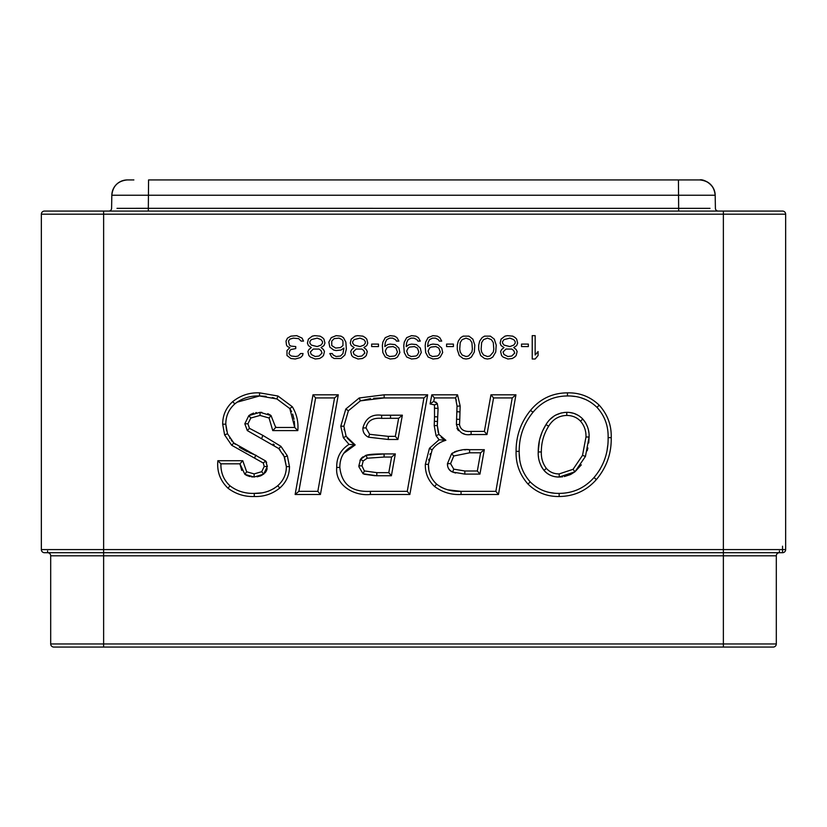 <?xml version="1.0" encoding="UTF-8"?>
<svg xmlns="http://www.w3.org/2000/svg" width="827" height="827" viewBox="0 0 827 827"><rect width="100%" height="100%" fill="white"/><g stroke="black" fill="none" stroke-linecap="round" stroke-linejoin="round"><path stroke-width="1.24" d="M754.503 552.705L782.538 552.705A3.112 3.112 180 0 0 785.65 549.593L785.65 214.193A3.112 3.112 0 0 0 782.538 211.071L44.462 211.071A3.112 3.112 0 0 0 41.35 214.193A3.112 3.112 0 0 1 44.462 211.071M687.506 211.071L140.972 211.071M695.858 211.071L703.332 211.071M709.576 211.071L711.127 211.071M717.205 211.071L718.208 211.071L717.205 211.071M109.795 211.071L108.792 211.071L109.795 211.071M123.668 211.071L131.142 211.071M139.494 211.071L148.333 211.071L148.333 208.321L117.01 208.342M44.462 552.705A3.112 3.112 0 0 1 41.35 549.593L103.633 549.593L103.633 552.705L723.367 552.705L723.367 549.593L785.65 549.593A3.112 3.112 0 0 1 782.538 552.705L44.462 552.705A3.112 3.112 180 0 1 41.35 549.593A3.112 3.112 0 0 0 44.462 552.705L47.584 552.705L44.462 552.705A3.112 3.112 180 0 1 41.35 549.593L41.35 214.193L103.633 214.193L103.633 549.593L723.367 549.593L723.367 214.193L103.633 214.193L103.633 211.071M532.226 359.001L532.226 335.648L535.152 335.648L535.152 355.021L538.067 351.547L538.067 355.527L535.152 359.001L532.226 359.001M521.527 346.575L521.527 344.094L528.339 344.094L528.339 346.575L521.527 346.575M513.743 347.567L516.658 345.583L517.63 343.102L516.658 339.122L515.2 337.633L512.771 336.144L507.416 335.648L504.977 336.144L501.09 339.122L500.118 343.102L501.09 345.583L504.005 347.567L501.575 349.563L500.604 351.547L501.575 355.527L503.033 357.016L507.902 359.001L512.275 358.505L514.714 357.016L516.172 355.527L517.144 351.547L516.172 349.563L513.743 347.567M496.221 345.086L495.735 352.044L492.82 357.016L490.38 358.505L487.465 359.001L484.539 358.505L480.652 355.527L478.709 349.563L478.709 345.086L479.681 341.106L482.11 337.633L484.539 336.144L490.38 336.144L494.277 339.122L496.221 345.086M474.812 345.086L474.326 352.044L471.4 357.016L468.971 358.505L466.056 359.001L463.13 358.505L459.243 355.527L457.29 349.563L457.29 345.086L458.272 341.106L460.701 337.633L463.13 336.144L468.971 336.144L472.868 339.122L474.812 345.086M446.59 346.575L446.59 344.094L453.403 344.094L453.403 346.575L446.59 346.575M441.721 341.106L439.778 337.633L437.338 336.144L432.966 335.648L428.097 337.633L425.667 342.109L425.181 345.583L425.667 352.54L428.097 357.016L432.966 359.001L437.834 358.505L440.264 357.016L442.693 352.54L441.721 348.064L437.834 344.59L432.966 344.094L430.526 344.59L427.611 346.575L428.097 342.605L429.554 339.618L432.48 338.129L435.395 338.129L438.32 339.618L439.292 341.106L441.721 341.106M420.312 341.106L418.369 337.633L415.929 336.144L411.557 335.648L406.688 337.633L404.258 342.109L403.772 345.583L404.258 352.54L406.688 357.016L411.557 359.001L416.415 358.505L418.855 357.016L421.284 352.54L420.312 348.064L416.415 344.59L411.557 344.094L409.117 344.59L406.202 346.575L406.688 342.605L408.145 339.618L411.071 338.129L413.986 338.129L416.901 339.618L417.883 341.106L420.312 341.106M398.903 341.106L396.96 337.633L394.52 336.144L390.148 335.648L385.279 337.633L382.849 342.109L382.353 345.583L382.849 352.54L385.279 357.016L390.148 359.001L395.006 358.505L397.446 357.016L399.875 352.54L398.903 348.064L395.006 344.59L390.148 344.094L387.708 344.59L384.793 346.575L385.279 342.605L386.736 339.618L389.662 338.129L392.577 338.129L395.492 339.618L396.474 341.106L398.903 341.106M371.654 346.575L371.654 344.094L378.466 344.094L378.466 346.575L371.654 346.575M363.87 347.567L366.785 345.583L367.757 343.102L366.785 339.122L365.327 337.633L362.898 336.144L357.543 335.648L355.103 336.144L351.217 339.122L350.245 343.102L351.217 345.583L354.132 347.567L351.702 349.563L350.731 351.547L351.702 355.527L353.16 357.016L358.029 359.001L362.412 358.505L364.841 357.016L366.299 355.527L367.271 351.547L366.299 349.563L363.87 347.567M329.808 347.071L333.695 350.059L336.134 350.555L340.993 350.059L343.918 348.064L342.947 353.532L340.507 356.023L336.134 356.52L333.209 355.021L332.237 353.532L329.808 353.532L331.751 357.016L334.18 358.505L340.993 358.505L344.89 355.021L346.348 349.066L345.862 342.109L343.432 337.633L340.993 336.144L336.134 335.648L331.265 337.633L328.836 342.109L329.808 347.071M321.041 347.567L323.967 345.583L324.939 343.102L323.967 339.122L322.509 337.633L320.07 336.144L314.725 335.648L312.286 336.144L308.399 339.122L307.417 343.102L308.399 345.583L311.314 347.567L308.885 349.563L307.913 351.547L308.885 355.527L310.342 357.016L315.211 359.001L319.584 358.505L322.023 357.016L323.481 355.527L324.453 351.547L323.481 349.563L321.041 347.567M287.476 338.129L286.008 341.106L286.493 345.086L287.476 346.575L289.905 347.567L286.99 350.555L286.99 355.527L290.877 358.505L295.26 359.001L300.604 357.512L302.558 355.527L303.044 353.532L300.604 353.532L298.175 356.023L295.746 356.52L291.362 356.023L289.905 355.021L288.933 353.532L289.905 350.555L290.877 349.563L295.746 348.57L295.746 346.575L290.877 346.079L289.419 345.086L288.447 341.106L289.905 339.122L293.306 338.129L298.661 338.625L301.1 341.106L303.53 341.106L302.072 338.129L296.717 335.648L290.877 336.144L287.476 338.129M220.933 465.208L220.902 463.833L217.863 460.711C216.808 471.493 220.189 480.663 227.994 488.209C235.809 494.081 244.575 496.841 254.271 496.5C263.792 496.841 272.3 494.019 279.805 488.033C286.194 482.327 289.419 475.184 289.481 466.624L287.341 455.832L280.932 446.342L262.831 435.374L249.444 428.314L247.935 423.806L250.808 418.017L260.04 415.443L269.054 417.986L272.765 430.598L275.711 427.487L294.732 427.487L289.812 408.569L276.911 398.945L259.533 395.968C250.012 395.647 241.742 398.325 234.713 404C228.769 409.396 225.792 416.126 225.792 424.189L227.518 433.762L233.814 442.993L265.632 460.97L267.338 466.49L263.596 474.171L254.137 477.024L244.885 474.357L239.933 463.833L220.902 463.833C220.716 472.765 223.745 480.094 229.989 485.821C236.967 491.135 245.061 493.657 254.271 493.388C263.265 493.647 271.08 491.083 277.738 485.707C283.454 480.621 286.328 474.253 286.359 466.624L284.478 457.031L278.771 448.585L247.304 430.578L244.823 423.806L248.813 415.63L260.04 412.322L271.039 415.588L275.711 427.487M407.256 491.352L409.861 494.474L427.652 394.81L384.162 394.81L359.238 397.963L345.8 409.034L340.776 426.215L343.329 437.69L348.994 444.378L355.176 444.926C344.942 448.854 339.825 456.359 339.835 467.441C341.623 484.281 351.806 492.251 370.403 491.352L407.256 491.352L423.931 397.932L384.162 397.932L360.386 400.857L348.405 410.75L343.887 426.215L346.11 436.305L355.176 444.926L352.809 443.365M434.33 421.325L437.442 421.46L437.638 416.891L434.526 416.746L434.206 425.585L436.067 435.705L439.075 439.737L445.877 440.295C439.881 442.031 435.291 445.226 432.128 449.878L428.438 464.34C428.283 472.32 431.012 478.936 436.635 484.167C443.572 489.367 451.707 491.755 461.042 491.352L495.859 491.352L512.223 397.932L493.574 397.932L486.979 434.526L471.121 434.526C463.523 435.705 458.613 432.345 456.411 424.437L457.042 405.923L455.522 397.932L434.402 397.932L433.762 401.291L437.318 403.638L438.083 408.393L437.318 425.585L438.91 434.454L445.877 440.295L443.954 439.354M434.402 397.932L431.818 394.81L430.092 403.958L434.475 404.899L434.526 416.746M456.659 419.237L459.771 419.372L460.153 405.923L457.527 394.81L455.522 397.932M782.538 546.202L782.538 552.705L776.305 552.705M50.695 643.954A3.112 3.112 0 0 0 53.807 647.065L103.633 647.065L103.633 555.816L50.695 555.816L50.695 643.954A3.112 3.112 0 0 0 53.807 647.065A3.112 3.112 0 0 1 50.695 643.954L723.367 643.954L723.367 555.816L103.633 555.816L103.633 552.705L47.584 552.705A3.112 3.112 0 0 1 50.695 555.816L50.695 563.218M776.305 563.218L776.305 555.816A3.112 3.112 0 0 1 779.416 552.705A3.112 3.112 0 0 0 776.305 555.816A3.112 3.112 0 0 1 779.416 552.705A3.112 3.112 0 0 0 776.305 555.816L776.305 643.954A3.112 3.112 0 0 1 773.193 647.065L741.457 647.065M723.367 647.065L723.367 643.954L776.305 643.954A3.112 3.112 0 0 1 773.193 647.065A3.112 3.112 0 0 0 776.305 643.954A3.112 3.112 0 0 1 773.193 647.065L103.633 647.065M741.302 647.065L724.855 647.065M86.359 647.065L90.37 647.065L86.359 647.065M700.035 647.065L711.458 647.065L700.035 647.065M730.2 647.065L740.641 647.065M126.965 647.065L115.542 647.065M105.329 647.065L96.8 647.065M50.695 555.816A3.112 3.112 0 0 0 47.584 552.705A3.112 3.112 0 0 1 50.695 555.816A3.112 3.112 0 0 0 47.584 552.705L47.584 550.927M509.845 338.129L513.743 339.618L515.2 341.603L515.2 343.102L513.743 345.086L509.845 346.575L504.005 345.086L502.547 343.102L502.547 341.603L504.005 339.618L509.845 338.129M507.902 356.52L504.005 354.525L503.033 352.044L505.959 349.066L511.789 349.066L513.743 350.555L514.714 353.036L511.789 356.023L507.902 356.52M493.791 349.066L493.305 352.044L489.894 356.023L487.465 356.52L483.568 355.021L481.624 352.044L481.138 349.066L481.624 342.605L483.568 339.618L487.465 338.129L491.352 339.618L493.305 342.605L493.791 349.066M472.382 349.066L471.897 352.044L468.485 356.023L466.056 356.52L462.159 355.021L460.215 352.044L459.729 349.066L460.215 342.605L462.159 339.618L466.056 338.129L469.943 339.618L471.897 342.605L472.382 349.066M428.097 351.051L429.554 348.064L431.022 347.071L435.881 346.575L438.806 348.064L440.264 352.044L438.806 355.021L437.338 356.023L432.48 356.52L429.554 355.021L428.097 351.051M406.688 351.051L408.145 348.064L409.603 347.071L414.472 346.575L417.397 348.064L418.855 352.044L417.397 355.021L415.929 356.023L411.071 356.52L408.145 355.021L406.688 351.051M385.279 351.051L386.736 348.064L388.194 347.071L393.063 346.575L395.978 348.064L397.446 352.044L395.978 355.021L394.52 356.023L389.662 356.52L386.736 355.021L385.279 351.051M359.972 338.129L363.87 339.618L365.327 341.603L365.327 343.102L363.87 345.086L359.972 346.575L354.132 345.086L352.674 343.102L352.674 341.603L354.132 339.618L359.972 338.129M358.029 356.52L354.132 354.525L353.16 352.044L356.086 349.066L361.916 349.066L363.87 350.555L364.841 353.036L361.916 356.023L358.029 356.52M331.751 345.583L331.751 341.106L334.18 338.625L339.049 338.129L341.975 339.618L342.947 341.106L342.947 345.583L340.507 347.567L335.648 348.064L331.751 345.583M317.154 338.129L321.041 339.618L322.509 341.603L322.509 343.102L321.041 345.086L317.154 346.575L311.314 345.086L309.856 343.102L309.856 341.603L311.314 339.618L317.154 338.129M315.211 356.52L311.314 354.525L310.342 352.044L313.257 349.066L319.098 349.066L321.041 350.555L322.023 353.036L319.098 356.023L315.211 356.52M289.812 408.569L292.334 406.75C296.769 414.182 298.588 422.132 297.803 430.598L294.732 427.487L294.309 421.046M275.67 427.104L275.618 426.556M271.122 415.65L270.202 414.958M229.989 485.821L227.994 488.209M217.863 460.711L242.766 460.711L239.933 463.833L241.722 470.449M289.843 408.621L291.611 411.588M292.655 414.038L294.03 419.279M270.16 414.927L267.752 413.645M261.88 412.384L260.918 412.342M256.37 412.559L255.739 412.663M253.672 413.128L252.597 413.479M251.511 413.924L248.813 415.63L250.808 418.017M247.935 423.806L244.823 423.806L247.304 430.578L249.444 428.314M273.158 444.047L274.254 444.812M279.061 448.875L280.157 450.033M282.927 453.92L283.423 454.819M284.012 455.997L286.359 466.624L289.481 466.624M286.183 469.839L285.997 471.142M274.264 488.323L273.561 488.757M268.237 491.228L266.335 491.827M261.208 492.913L254.271 493.388L254.271 496.5M292.334 406.75L277.975 396.019L259.533 392.846C249.506 392.443 240.543 395.389 232.635 401.684C226.019 407.732 222.701 415.226 222.68 424.189L224.613 434.888L231.684 445.267L263.296 463.037L264.216 466.49L261.725 471.679L254.137 473.902L246.642 471.783L244.885 474.357L246.828 475.473M246.932 475.525L249.888 476.548M251.398 476.828L252.69 476.972M257.073 476.817L260.391 475.949M261.053 475.67L264.02 473.83M264.971 472.93L265.653 472.093M265.943 471.679L266.594 470.429M266.873 469.674L267.152 468.547M266.645 462.603L266.377 462.035M266.191 461.714L265.632 460.97L263.296 463.037M256.37 455.47L248.834 452.431M247.418 451.769L239.365 447.314M235.261 444.275L233.679 442.869M232.449 441.628L231.281 440.274M229.999 438.537L229.637 437.979M226.577 430.784L225.792 423.962M225.926 421.294L226.257 418.855M232.635 401.684L234.868 403.865M236.884 402.242L259.533 395.968L266.129 396.36M272.352 397.529L274.44 398.118M261.766 438.3L262.831 435.374M278.771 448.585L280.932 446.342M233.814 442.993L231.684 445.267M315.604 397.932L312.999 394.81L338.284 394.81L320.431 494.474L317.826 491.352L334.563 397.932L315.604 397.932L298.857 491.352L317.826 491.352M338.284 394.81L334.563 397.932M312.999 394.81L295.136 494.474L298.857 491.352M427.652 394.81L423.931 397.932L381.712 397.942M343.629 453.423L355.176 444.926M352.54 443.179L347.154 438.021M344.146 429.916L344.053 429.182M360.221 400.919L370.517 398.604M373.69 398.294L380.906 397.963M376.812 475.752L376.812 472.641L388.793 472.641L391.605 457.052L395.327 453.93L391.398 475.752L376.812 475.752L363.053 473.757L364.376 470.935L361.968 465.859L363.187 460.98L367.178 458.22L366.154 455.274L384.1 453.93C374.724 453.93 368.739 454.385 366.154 455.274L365.069 455.698M363.084 456.762L361.668 457.931M361.285 458.344L359.952 460.422M363.053 473.757L358.887 466.728M364.18 474.212L374.972 475.732M376.058 475.752L376.585 475.752M360.386 400.857L359.238 397.963M402.367 415.185L397.932 439.478L388.287 439.478L368.439 437.194C364.531 435.126 362.691 432.045 362.919 427.931C365.637 418.183 371.871 413.955 381.629 415.247L402.367 415.185L398.635 418.297L395.337 436.356L397.932 439.478M390.509 415.185L390.52 418.297L398.635 418.297M381.629 415.247L381.65 418.359L390.52 418.297M388.793 472.641L391.398 475.752M367.178 458.22L384.1 457.052L384.1 453.93L395.327 453.93M361.968 465.859L358.856 465.859L360.562 459.316L366.154 455.274M439.075 439.737L429.44 448.306L425.326 464.34C425.119 473.075 428.2 480.466 434.578 486.514C442.517 492.344 451.335 495.001 461.042 494.474L498.474 494.474L495.859 491.352L461.042 491.352L447.583 489.77M493.574 397.932L490.969 394.81L515.934 394.81L512.223 397.932M443.034 438.806L441.246 437.493M437.411 403.855L434.475 404.899M430.092 403.958L433.762 401.291M437.318 403.638L435.798 402.036M460.029 411.929L456.917 411.722M471.121 434.526L471.121 431.415L484.374 431.415L486.979 434.526M445.215 489.036L440.967 487.165M434.578 486.514L436.635 484.167L434.165 481.665M428.799 469.385L428.438 464.536M428.686 460.205L428.841 459.15M429.957 454.623L430.319 453.62M438.238 432.614L437.318 425.585L434.206 425.585M437.318 425.564L437.328 424.84M437.328 424.778L437.38 423.352M437.38 423.269L437.431 421.904M455.915 398.996L456.318 400.32M460.153 405.923L457.042 406.264M456.969 410.471L456.949 411.153M456.959 428.272L458.427 430.629M463.296 433.513L463.906 433.689M469.374 434.485L470.48 434.516M452.576 452.948L451.573 453.796C457.693 450.322 463.699 448.958 469.602 449.681L484.312 449.681L480.59 452.803L477.334 470.987L479.939 474.109L484.312 449.681L479.939 474.109L464.846 474.109L452.617 472.052L455.625 473.034M468.444 449.692L467.668 449.702M466.056 449.754L464.516 449.836M461.631 450.105L458.603 450.601M457.083 450.963L454.405 451.904M451.573 453.796L447.469 463.637C447.459 467.886 449.175 470.687 452.617 472.052L452.617 472.052C448.989 470.222 447.273 467.42 447.469 463.637L451.573 453.796L453.785 455.977L469.602 452.803L480.59 452.803M530.231 481.903C538.15 489.729 547.794 493.554 559.155 493.388C573.111 493.285 584.73 487.992 594.024 477.51C603.679 466.118 608.372 452.824 608.124 437.638C608.403 425.874 604.682 415.785 596.98 407.36C588.865 399.544 579.034 395.74 567.467 395.968C553.366 396.04 541.819 401.54 532.836 412.456C523.687 423.755 519.139 436.718 519.201 451.335C518.901 463.182 522.581 473.364 530.231 481.903L527.998 484.074C536.661 492.551 547.05 496.696 559.155 496.5C574.062 496.365 586.457 490.721 596.35 479.588C606.563 467.462 611.525 453.475 611.236 437.638C611.567 425.223 607.556 414.41 599.203 405.189C590.313 396.691 579.737 392.577 567.467 392.846C552.384 392.97 540.031 398.841 530.427 410.471C520.803 422.401 516.027 436.015 516.089 451.335C515.728 463.802 519.697 474.719 527.998 484.074M588.566 482.854L587.129 484.022M569.358 492.344L568.108 492.592M554.111 493.14L549.893 492.52M536.423 487.072L535.245 486.255M519.635 458.654L519.253 453.971M526.809 421.212L527.388 420.199M530.427 410.471L533.095 412.146M571.467 396.102L574.982 396.484M580.895 397.756L586.167 399.72M607.721 445.546L607.163 449.609M604.826 458.964L604.206 460.68M600.113 469.209L599.627 470.015M587.222 450.746L587.883 447.965M588.731 442.962L589.093 436.997L585.444 456.421L574.941 471.803L581.329 464.846M588.824 432.5L588.514 430.578M587.48 426.763L585.578 422.731M584.937 421.718L581.815 418.08M581.226 417.552L579.127 415.919M578.373 415.433L574.165 413.469M573.783 413.345L569.772 412.497M568.035 412.353L564.107 412.456M561.368 412.911L555.403 415.216M554.348 415.857L550.048 419.403M539.359 440.822L538.232 451.966C538.16 442.104 540.755 432.966 546.016 424.561L542.512 431.053M542.171 431.849L539.804 438.879M538.418 456.049L538.522 457.011M539.628 462.293L541.334 466.459M541.757 467.234L544.011 470.408C547.805 474.812 552.881 477.014 559.217 477.024L562.629 476.817M564.345 476.548L570.248 474.646M570.847 474.357L574.941 471.803L559.217 477.024C553.222 477.127 548.146 474.925 544.011 470.408C539.824 464.784 537.891 458.634 538.232 451.966L541.344 451.966C541.282 442.662 543.711 434.082 548.642 426.236C552.839 419.289 558.876 415.692 566.774 415.443C572.325 415.485 576.905 417.397 580.513 421.181C584.348 425.616 586.178 430.888 585.981 436.997L582.518 455.367L573.059 469.312L559.217 473.902C554.038 473.985 549.748 472.145 546.368 468.371C542.781 463.668 541.106 458.199 541.344 451.966M548.642 426.236L546.016 424.561C550.668 416.808 557.594 412.735 566.774 412.332C573.028 412.291 578.362 414.523 582.766 419.031C587.263 424.334 589.372 430.319 589.093 436.997L585.981 436.997M544.011 470.408L546.368 468.371M582.766 419.031L580.513 421.181M693.398 179.935L699.611 179.935A15.568 15.568 -99.4 0 1 715.179 195.234L111.821 195.234L111.593 208.321A2.801 2.801 0 0 1 108.792 211.071A2.801 2.801 0 0 0 111.593 208.321A2.801 2.801 0 0 1 108.792 211.071L108.999 211.071M709.99 208.342L148.333 208.321L148.56 179.935L699.611 179.935A15.568 15.568 -96.6 0 1 715.179 195.234L715.407 208.321A2.801 2.801 0 0 0 718.208 211.071A2.801 2.801 0 0 1 715.407 208.321A2.801 2.801 0 0 0 718.208 211.071L717.516 211.071M133.871 179.935L127.441 179.935M413.345 179.935L148.56 179.935M785.65 214.193L723.367 214.193L723.367 211.071M246.642 471.783L242.766 460.711M297.803 430.598L272.765 430.598M320.431 494.474L295.136 494.474M409.861 494.474L370.403 494.474C354.773 496.241 334.987 485.842 336.713 467.441C336.506 457.476 340.6 449.785 348.994 444.378M431.818 394.81L457.527 394.81M471.121 431.415C464.309 431.952 460.443 429.678 459.523 424.592L459.771 419.372M490.969 394.81L484.374 431.415M498.474 494.474L515.934 394.81M782.538 552.705A3.112 3.112 180 0 0 785.65 549.593M779.416 550.927L779.416 552.705A3.112 3.112 0 0 0 776.305 555.816L723.367 555.816L723.367 552.705M271.039 415.588L269.054 417.986M260.04 412.322L260.04 415.443M284.478 457.031L287.341 455.832M277.738 485.707L279.805 488.033M254.137 477.024L254.137 473.902M263.596 474.171L261.725 471.679M267.338 466.49L264.216 466.49M255.667 455.201L254.592 458.127M227.518 433.762L224.613 434.888M225.792 424.189L222.68 424.189M259.533 395.968L259.533 392.846M276.911 398.945L277.975 396.019M370.403 491.352L370.403 494.474M339.835 467.441L336.713 467.441M346.11 436.305L343.329 437.69M343.887 426.215L340.776 426.215M348.405 410.75L345.8 409.034M384.162 394.81L384.162 397.932M388.287 439.478L388.287 436.356L395.337 436.356M368.439 437.194L369.628 434.309L366.03 427.931C367.498 420.798 372.698 417.604 381.65 418.359M388.287 436.356L369.628 434.309M362.919 427.931L366.03 427.931M376.812 472.641L364.376 470.935M391.605 457.052L384.1 457.052M360.562 459.316L363.187 460.98M461.042 491.352L461.042 494.474M428.438 464.34L425.326 464.34M432.128 449.878L429.44 448.306M438.91 434.454L436.067 435.705M438.083 408.393L434.971 408.228M456.411 424.437L459.523 424.592M464.846 474.109L464.846 470.987L477.334 470.987M452.617 472.052L453.765 469.157L450.581 463.637L453.785 455.977M464.846 470.987L453.765 469.157M469.602 449.681L469.602 452.803M447.469 463.637L450.581 463.637M559.155 493.388L559.155 496.5M519.201 451.335L516.089 451.335M567.467 395.968L567.467 392.846M596.98 407.36L599.203 405.189M608.124 437.638L611.236 437.638M594.024 477.51L596.35 479.588M585.444 456.421L582.518 455.367M559.217 477.024L559.217 473.902M574.941 471.803L573.059 469.312M566.774 412.332L566.774 415.443M685.841 211.071L678.667 211.071L678.44 179.935M129.973 179.935L127.151 179.935C117.941 180.927 112.834 186.034 111.821 195.234A15.568 15.568 96.6 0 1 127.389 179.935L127.358 179.935M131.4 647.065L122.685 647.065M110.136 647.065L102.145 647.065M88.716 647.065L87.538 647.065M130.335 647.065L119.336 647.065M109.226 647.065L102.507 647.065M99.55 647.065L93.379 647.065M88.334 647.065L85.543 647.065M695.6 647.065L706.661 647.065M716.864 647.065L733.032 647.065M696.665 647.065L707.664 647.065M717.774 647.065L724.493 647.065M131.938 211.071L123.854 211.071M117.165 211.071L112.276 211.071M109.443 211.071L108.792 211.071M115.325 211.071L112.348 211.071M694.897 211.071L703.012 211.071M709.721 211.071L714.652 211.071M697.171 179.935L699.849 179.935C709.059 180.927 714.166 186.034 715.179 195.234C715.086 183.935 702.568 178.704 699.849 179.935L693.471 179.935"/></g></svg>
